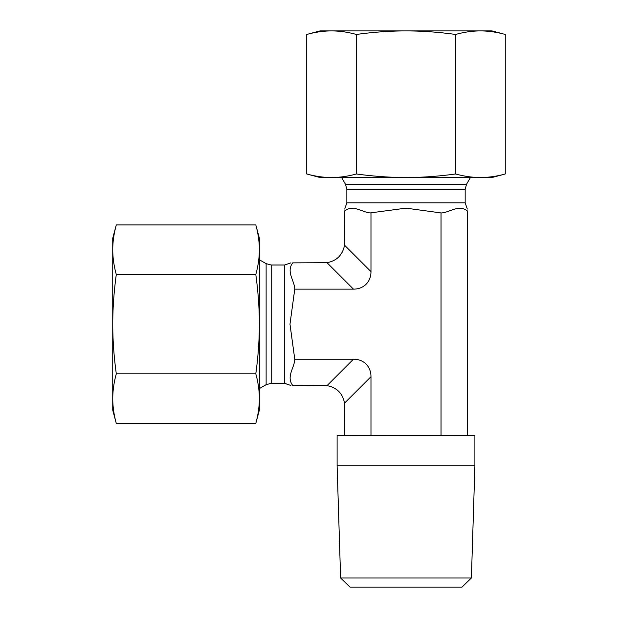 <?xml version="1.0" encoding="UTF-8"?>
<svg xmlns="http://www.w3.org/2000/svg" width="618" height="618" viewBox="0 0 618 618"><rect width="100%" height="100%" fill="white"/><g stroke="black" fill="none" stroke-linecap="round" stroke-linejoin="round"><path stroke-width="0.93" d="M406.003 30.9L491.967 30.9L505.261 34.461C496.81 32.121 488.537 30.939 480.449 30.9C472.361 30.939 464.087 32.121 455.636 34.461C438.726 32.121 422.187 30.939 406.003 30.9C389.827 30.939 373.287 32.121 356.377 34.461C347.926 32.121 339.653 30.939 331.565 30.9L406.003 30.9M306.752 34.461L320.047 30.9L331.565 30.9C323.477 30.939 315.203 32.121 306.752 34.461L306.752 173.975C315.203 176.308 323.477 177.497 331.565 177.536L320.047 177.536L306.752 173.975M331.565 177.536C339.653 177.497 347.926 176.308 356.377 173.975C373.287 176.308 389.827 177.497 406.003 177.536L331.565 177.536M406.003 177.536C422.187 177.497 438.726 176.308 455.636 173.975C464.087 176.308 472.361 177.497 480.449 177.536L406.003 177.536M505.261 173.975L491.967 177.536L480.449 177.536C488.537 177.497 496.81 176.308 505.261 173.975L505.261 34.461M455.636 173.975L455.636 34.461M356.377 173.975L356.377 34.461M340.618 578L350.004 587.1L462.009 587.1L471.395 578L340.618 578L337.111 465.748L474.902 465.748L471.395 578M337.111 465.748L337.111 435.489L369.78 435.412L474.902 435.489L474.902 465.748M368.537 435.412L338.255 435.412L344.705 435.412L344.543 403.152L370.978 376.717L370.978 435.412M373.365 435.489L436.161 435.412M441.036 435.412L441.036 212.932L406.003 208.142L370.167 212.932C361.607 212.044 353.295 204.411 344.705 210.869C344.705 208.544 344.705 208.544 344.705 210.869C353.295 204.411 361.607 212.044 370.167 212.932M370.978 271.619L344.543 245.184C342.658 254.979 336.818 260.819 327.022 262.704L292.708 262.866C290.383 262.866 290.383 262.866 292.708 262.866C286.25 271.456 293.882 279.769 294.763 288.336L294.763 289.139L353.457 289.139A26.11 20.224 45 0 0 370.978 271.619L370.978 212.932M294.763 289.139L289.981 324.172L294.763 359.197L353.457 359.197L327.022 385.632C336.818 387.517 342.658 393.357 344.543 403.152M370.978 376.717A26.11 20.224 -45 0 0 353.457 359.197M442.233 435.489L473.759 435.412L467.308 435.412L467.308 210.869C458.718 204.411 450.406 212.044 441.839 212.932L441.036 212.932M294.763 360.008C293.882 368.567 286.25 376.88 292.708 385.477C290.383 385.477 290.383 385.477 292.708 385.477C286.25 376.88 293.882 368.567 294.763 360.008L294.763 359.197M467.308 210.869C467.308 208.544 467.308 208.544 467.308 210.869M344.543 245.184L344.705 210.869M327.022 385.632L292.708 385.477M112.739 249.726L112.739 238.208L116.3 224.913C113.959 233.365 112.77 241.638 112.739 249.726C112.77 257.814 113.959 266.088 116.3 274.539C113.959 291.449 112.77 307.996 112.739 324.172L112.739 249.726M116.3 423.423L112.739 410.128L112.739 324.172C112.77 340.348 113.959 356.887 116.3 373.797C113.959 382.248 112.77 390.522 112.739 398.61C112.77 406.698 113.959 414.972 116.3 423.423L255.806 423.423C258.146 414.972 259.336 406.698 259.375 398.61L259.375 410.128L255.806 423.423M255.806 373.797C258.146 356.887 259.336 340.348 259.375 324.172L259.375 398.61C259.336 390.522 258.146 382.248 255.806 373.797L116.3 373.797M259.375 324.172C259.336 307.996 258.146 291.449 255.806 274.539C258.146 266.088 259.336 257.814 259.375 249.726L259.375 324.172M255.806 224.913L259.375 238.208L259.375 249.726C259.336 241.638 258.146 233.365 255.806 224.913L116.3 224.913M255.806 274.539L116.3 274.539M271.186 265.006L271.186 383.33L266.126 384.682L266.126 263.654L271.186 265.006L284.651 265.006L284.651 383.33L290.885 385.477M327.022 262.704L353.457 289.139M465.169 189.347L346.845 189.347L345.493 184.288L466.52 184.288L465.169 189.347L465.169 202.82L346.845 202.82L344.705 209.046M474.902 435.489L473.759 435.412M284.651 265.006L290.885 262.866M271.186 383.33L284.651 383.33M266.126 263.654L259.375 259.753M266.126 384.682L259.375 388.583M465.169 202.82L467.308 209.046M346.845 189.347L346.845 202.82M466.52 184.288L470.422 177.536M345.493 184.288L341.592 177.536M337.111 435.489L338.255 435.412"/></g></svg>
